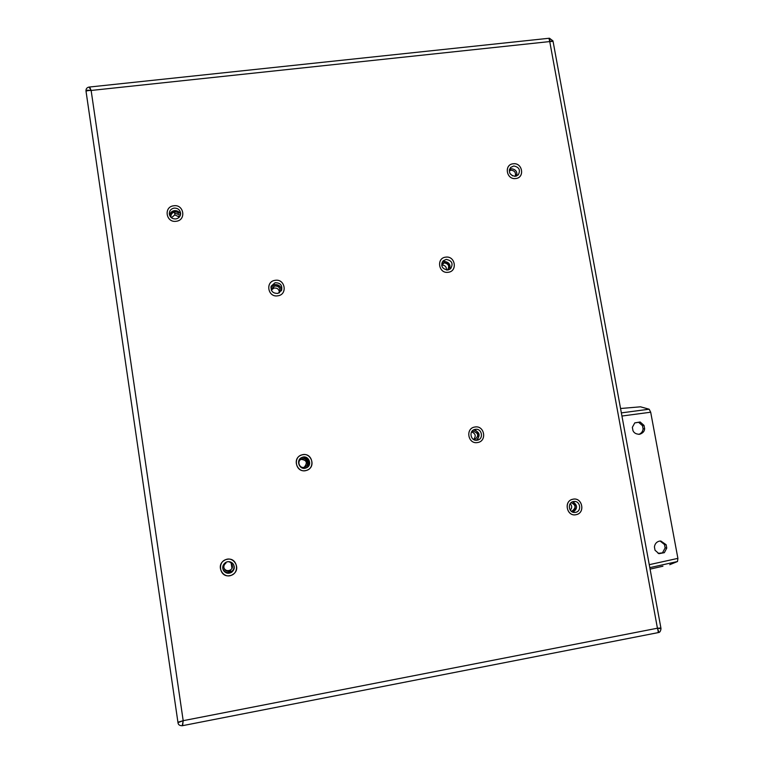 <?xml version="1.0" encoding="UTF-8"?>
<svg xmlns="http://www.w3.org/2000/svg" width="764" height="764" viewBox="0 0 764 764"><rect width="100%" height="100%" fill="white"/><g stroke="black" fill="none" stroke-linecap="round" stroke-linejoin="round"><path stroke-width="1.15" d="M275.25 280.321C285.268 278.573 287.856 294.799 277.704 295.821C267.658 297.588 265.089 281.314 275.25 280.321M173.8 205.774C184.019 204.131 186.483 220.338 176.14 221.273C165.883 222.935 163.439 206.672 173.8 205.774M89.655 87.01L89.082 87.067L91.136 90.458L89.655 87.01L548.944 38.276L549.746 41.571L549.832 38.649L549.173 38.401M177.983 722.629L183.188 720.681L177.926 722.238L86.065 91.499C86.208 90.811 87.898 90.467 91.136 90.458L87.297 90.2L86.055 91.422M182.634 725.571L183.188 720.681L182.243 725.733C179.616 725.733 178.193 724.721 177.993 722.687M657.871 632.678L658.683 631.522L657.432 628.218C658.253 630.921 658.396 632.401 657.871 632.678L182.777 725.628M660.879 628.629L660.908 628.037L657.432 628.218L660.879 628.629M552.878 41.218L552.467 40.664L549.746 41.571L553.069 41.39L660.908 628.037M305.399 470.624C295.248 472.677 292.612 455.946 302.869 454.695C312.992 452.67 315.647 469.344 305.399 470.624M448.248 272.271C438.679 273.961 435.967 258.098 445.651 257.162C455.191 255.491 457.922 271.296 448.248 272.271M477.567 442.528C467.912 444.495 465.123 428.203 474.893 427.019C484.519 425.08 487.337 441.315 477.567 442.528M229.754 575.655C219.297 577.909 216.709 560.709 227.28 559.286C237.709 557.061 240.316 574.194 229.754 575.655M515.767 178.518C506.465 180.046 503.715 164.594 513.141 163.792C522.414 162.283 525.183 177.687 515.767 178.518M575.894 514.716C566.43 516.76 563.536 500.468 573.124 499.198C582.56 497.173 585.482 513.408 575.894 514.716M573.563 502.473L573.812 503.839M574.709 508.881L574.805 509.426M232.275 570.994L227.873 572.666M230.365 569.982C227.987 571.195 225.982 570.765 224.339 568.722C223.098 566.267 223.585 564.185 225.781 562.466C230.547 559.229 235.341 567.098 230.365 569.982L230.604 570.632C228.207 571.854 226.173 571.424 224.53 569.361C223.269 566.888 223.756 564.787 225.982 563.049L225.781 562.466M233.65 564.672C234.558 567.576 233.765 569.944 231.282 571.778C228.149 573.353 225.533 572.78 223.432 570.049L222.84 568.779M225.523 562.552C228.255 561.11 230.709 561.435 232.877 563.555C235.102 566.85 234.643 569.791 231.511 572.379C228.35 573.965 225.714 573.392 223.585 570.641C222.028 567.461 222.677 564.768 225.523 562.552M232.791 574.48C223.9 580.573 214.923 565.828 224.244 560.451C233.125 554.406 242.073 569.084 232.791 574.48M304.11 457.483C308.035 459.288 309.258 462.239 307.768 466.327M300.901 459.345C306.746 460.004 307.844 462.659 304.196 467.301M301.522 459.03C306.603 456.681 310.079 465.123 304.846 467.091L304.674 467.157C299.679 469.23 296.394 461.093 301.417 459.078L301.522 459.03M304.674 467.157L301.637 467.73M298.8 460.873L301.417 459.078M301.293 457.789C307.691 455.029 312.027 465.486 305.571 468.122M301.99 457.445C308.56 454.418 313.059 465.333 306.278 467.874L306.011 467.979C299.583 470.586 295.382 460.167 301.79 457.531L301.99 457.445M307.204 470.108C297.798 474.463 291.37 458.811 301.064 455.21C310.451 450.894 316.879 466.479 307.204 470.108M273.445 284.991L273.579 284.953C276.425 284.389 278.812 285.211 280.722 287.407M271.497 289.9L274.047 288.066C277.322 287.799 279.108 289.279 279.395 292.517M271.516 290.492L271.774 288.572L274.696 286.013C278.745 285.956 280.445 287.894 279.777 291.819L279.032 292.975M270.933 287.388L274.448 284.638C278.936 284.342 281.228 286.404 281.324 290.836M275.04 282.756C280.302 282.69 282.489 285.192 281.601 290.282L277.915 293.386C272.786 293.51 270.561 291.074 271.249 286.089L275.04 282.756M277.857 295.802C267.839 297.759 264.965 281.524 275.097 280.34C285.087 278.411 287.98 294.579 277.857 295.802M170.047 213.815L174.364 211.504L179.855 213.003M174.669 213.022L180.38 215.238M170.009 216.097L171.241 214.56M171.403 217.721L174.87 214.885L179.349 217.062M171.05 217.415L170.888 216.451C170.964 214.082 172.196 212.64 174.574 212.115L174.87 214.885M169.646 215.314C170.114 212.726 171.68 211.17 174.345 210.644C177.353 210.453 179.425 211.714 180.571 214.417M174.077 208.104C177.907 208.037 180.094 209.842 180.629 213.509C180.447 216.479 178.862 218.284 175.863 218.934C172.129 219.029 169.942 217.291 169.302 213.729C169.398 210.663 170.983 208.792 174.077 208.104M176.245 221.254C166.017 223.05 163.353 206.805 173.695 205.793C183.895 204.017 186.578 220.194 176.245 221.254M442.623 261.871C447.083 262.205 449.452 264.602 449.738 269.071M441.783 263.236L443.636 263.37M448.382 268.918L448.373 269.902M441.659 265.098L441.974 265.051C445.087 265.242 446.596 266.894 446.51 270.017M441.974 265.051L444.171 262.835C448.621 263.752 449.748 266.149 447.551 270.026L447.551 270.026M442.232 262.071L444.256 261.441C449.175 262.09 450.932 264.774 449.538 269.463M446.252 259.407C452.021 260.61 453.472 263.714 450.607 268.718L447.637 270.026C441.945 268.89 440.456 265.824 443.168 260.82L446.252 259.407M447.933 272.309C438.288 273.598 436.234 257.659 445.956 257.134C455.573 255.864 457.665 271.745 447.933 272.309M509.368 169.837L511.431 170.171M515.624 174.116L516.101 176.159M509.913 173.399L512.539 175.863M509.273 170.821L511.126 170.191C514.841 170.754 516.178 172.798 515.137 176.331C509.712 175.204 508.203 172.253 510.591 167.478L513.79 165.979C519.243 167.144 520.723 170.124 518.231 174.908L515.108 176.331M509.559 169.178L511.278 168.739C515.643 169.255 517.467 171.652 516.741 175.93M515.394 178.547C505.997 179.597 504.039 164.069 513.513 163.763C522.882 162.732 524.858 178.213 515.394 178.547M475.418 430.142C478.522 432.577 479.314 435.595 477.777 439.214M471.608 431.889C475.6 433.58 476.258 436.12 473.594 439.52M471.78 431.612L473.002 431.221C478.57 433.007 479.143 435.786 474.721 439.558L473.881 439.672M473.632 429.912C479.859 432.004 480.757 435.451 476.335 440.274M475.351 429.339C481.826 428.079 484.032 438.832 477.557 440.121L477.108 440.207C470.739 441.468 468.399 430.953 474.711 429.473L475.351 429.339M477.481 442.547C467.807 444.4 465.18 428.079 474.979 427.009C484.624 425.176 487.27 441.43 477.481 442.547M572.943 512.176C577.794 508.719 577.756 505.233 572.828 501.7C575.951 505.214 575.989 508.709 572.924 512.176M570.211 503.667C572.15 505.844 572.179 508.012 570.278 510.161M571.109 502.664C575.951 504.956 576.285 507.745 572.131 511.049L571.205 511.183M573.115 501.614L574.28 501.451C580.315 501.012 581.815 511.001 575.903 512.291L574.585 512.463C568.617 512.72 567.28 502.865 573.115 501.614M576.505 514.573C567.251 517.448 563.068 501.432 572.513 499.331C581.738 496.495 585.931 512.443 576.505 514.573M177.945 211.915L178.193 213.586M178.575 216.069L178.805 217.606M231.139 562.953L231.95 568.292M664.355 552.668L658.94 553.68L655.034 550.261L654.423 546.9C654.891 543.777 656.562 541.848 659.418 541.122L660.85 541.036L666.141 544.713L664.508 544.57L665.129 547.903L666.762 548.065L664.355 552.668L658.071 553.337M660.115 541.036L664.508 544.57M669.751 564.682L677.496 561.521L677.897 558.369L650.689 412.216L649.161 409.208L640.48 406.811L620.549 408.511M649.266 564.672L677.897 558.369M666.141 544.713L666.762 548.065M665.129 547.903L662.674 552.487M640.156 421.995L644.023 425.414L644.635 428.699C644.529 431.297 642.877 433.15 639.678 434.267C636.24 434.267 634.005 433.054 632.964 430.629L632.353 427.334L634.779 422.874L640.156 421.995L638.589 422.291L642.486 425.691L643.087 428.967C642.705 431.67 641.283 433.465 638.819 434.353M634.712 422.931L638.589 422.291M644.023 425.414L642.486 425.691M644.635 428.699L643.087 428.967M621.934 416.027L650.689 412.216M621.361 412.885L649.161 409.208M183.188 720.681L657.432 628.218L549.746 41.571L91.136 90.458L183.188 720.681M549.278 38.563L549.813 38.601M552.515 40.654L552.697 41.17M649.811 567.642L677.496 561.521M89.082 87.067C86.915 87.488 85.883 88.815 85.998 91.05M182.758 725.628L182.243 725.733M658.367 632.582C659.771 632.554 660.659 631.226 661.013 628.61M177.926 722.238L86.007 91.117M552.974 40.884L549.44 38.219M224.339 568.722L224.53 569.361M223.432 570.049L223.585 570.641M279.452 292.746L279.777 291.819M271.315 290.053L271.774 288.572M271.039 286.796L271.249 286.089M170.993 217.358L170.888 216.451M169.398 214.445L169.302 213.729M473.995 439.73L474.721 439.558M471.846 431.507L472.524 431.326M662.932 566.21L650.078 569.123"/></g></svg>
